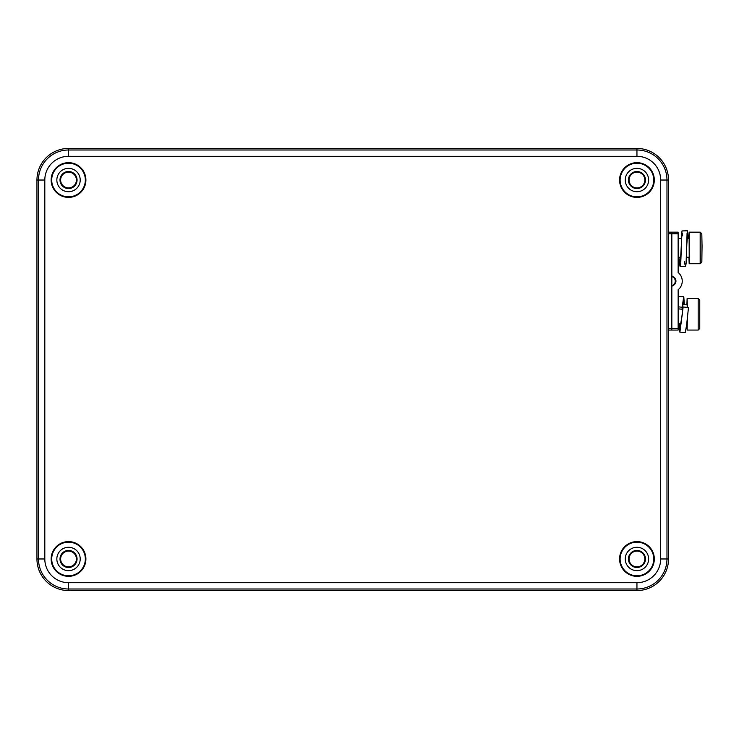 <?xml version="1.0" encoding="UTF-8"?>
<svg xmlns="http://www.w3.org/2000/svg" width="739" height="739" viewBox="0 0 739 739"><rect width="100%" height="100%" fill="white"/><g stroke="black" fill="none" stroke-linecap="round" stroke-linejoin="round"><path stroke-width="1.11" d="M60.635 180.03A7.898 7.898 0 0 0 68.533 187.928A7.898 7.898 0 0 0 76.422 180.03A7.898 7.898 0 0 0 68.533 172.132A7.898 7.898 0 0 0 60.635 180.03M629.046 180.03A7.898 7.898 0 0 0 636.944 187.928A7.898 7.898 0 0 0 644.842 180.03A7.898 7.898 0 0 0 636.944 172.132A7.898 7.898 0 0 0 629.046 180.03M629.046 558.97A7.898 7.898 0 0 0 636.944 566.868A7.898 7.898 0 0 0 644.842 558.97A7.898 7.898 0 0 0 636.944 551.072A7.898 7.898 0 0 0 629.046 558.97M60.635 558.97A7.898 7.898 0 0 0 68.533 566.868A7.898 7.898 0 0 0 76.422 558.97A7.898 7.898 0 0 0 68.533 551.072A7.898 7.898 0 0 0 60.635 558.97M648.63 180.03A11.685 11.685 0 0 1 636.944 191.715A11.685 11.685 0 0 1 625.259 180.03A11.685 11.685 0 0 1 636.944 168.344A11.685 11.685 0 0 1 648.63 180.03M628.418 180.03A8.526 8.526 0 0 0 636.944 188.556A8.526 8.526 0 0 0 645.47 180.03A8.526 8.526 0 0 0 636.944 171.503A8.526 8.526 0 0 0 628.418 180.03M648.63 558.97A11.685 11.685 0 0 1 636.944 570.656A11.685 11.685 0 0 1 625.259 558.97A11.685 11.685 0 0 1 636.944 547.285A11.685 11.685 0 0 1 648.63 558.97M628.418 558.97A8.526 8.526 0 0 0 636.944 567.497A8.526 8.526 0 0 0 645.47 558.97A8.526 8.526 0 0 0 636.944 550.444A8.526 8.526 0 0 0 628.418 558.97M80.209 180.03A11.685 11.685 0 0 1 68.533 191.715A11.685 11.685 0 0 1 56.848 180.03A11.685 11.685 0 0 1 68.533 168.344A11.685 11.685 0 0 1 80.209 180.03M60.007 180.03A8.526 8.526 0 0 0 68.533 188.556A8.526 8.526 0 0 0 77.059 180.03A8.526 8.526 0 0 0 68.533 171.503A8.526 8.526 0 0 0 60.007 180.03M80.209 558.97A11.685 11.685 0 0 1 68.533 570.656A11.685 11.685 0 0 1 56.848 558.97A11.685 11.685 0 0 1 68.533 547.285A11.685 11.685 0 0 1 80.209 558.97M60.007 558.97A8.526 8.526 0 0 0 68.533 567.497A8.526 8.526 0 0 0 77.059 558.97A8.526 8.526 0 0 0 68.533 550.444A8.526 8.526 0 0 0 60.007 558.97M51.157 180.03A17.366 17.366 0 0 0 68.533 197.396A17.366 17.366 0 0 0 85.9 180.03A17.366 17.366 0 0 0 68.533 162.663A17.366 17.366 0 0 0 51.157 180.03M51.712 180.03A16.812 16.812 0 0 0 68.533 196.842A16.812 16.812 0 0 0 85.345 180.03A16.812 16.812 0 0 0 68.533 163.208A16.812 16.812 0 0 0 51.712 180.03M619.578 180.03A17.366 17.366 0 0 0 636.944 197.396A17.366 17.366 0 0 0 654.311 180.03A17.366 17.366 0 0 0 636.944 162.663A17.366 17.366 0 0 0 619.578 180.03M620.123 180.03A16.812 16.812 0 0 0 636.944 196.842A16.812 16.812 0 0 0 653.756 180.03A16.812 16.812 0 0 0 636.944 163.208A16.812 16.812 0 0 0 620.123 180.03M619.578 558.97A17.366 17.366 0 0 0 636.944 576.337A17.366 17.366 0 0 0 654.311 558.97A17.366 17.366 0 0 0 636.944 541.604A17.366 17.366 0 0 0 619.578 558.97M620.123 558.97A16.812 16.812 0 0 0 636.944 575.792A16.812 16.812 0 0 0 653.756 558.97A16.812 16.812 0 0 0 636.944 542.158A16.812 16.812 0 0 0 620.123 558.97M51.157 558.97A17.366 17.366 0 0 0 68.533 576.337A17.366 17.366 0 0 0 85.9 558.97A17.366 17.366 0 0 0 68.533 541.604A17.366 17.366 0 0 0 51.157 558.97M51.712 558.97A16.812 16.812 0 0 0 68.533 575.792A16.812 16.812 0 0 0 85.345 558.97A16.812 16.812 0 0 0 68.533 542.158A16.812 16.812 0 0 0 51.712 558.97M36.95 558.97L36.95 180.03A31.583 31.583 0 0 1 68.533 148.447L636.944 148.447A31.583 31.583 0 0 1 668.518 180.03L668.518 558.97A31.583 31.583 0 0 1 636.944 590.553L68.533 590.553A31.583 31.583 0 0 1 36.95 558.97L38.493 558.97L38.493 180.03L36.95 180.03M678.143 328.486L678.116 330.065L678.143 328.486L678.116 330.065L671.797 330.065L671.834 328.486L678.143 328.486L678.143 289.743A11.103 11.103 90 0 0 678.143 272.506L678.143 233.755L671.834 233.755L671.834 328.486L678.143 328.486L678.143 289.743A11.103 11.103 90 0 0 678.143 272.506L678.116 232.175L678.143 233.755L678.116 232.175L668.518 232.175L678.116 232.175L671.797 232.175L671.834 328.486L678.143 328.486L678.143 289.743A11.103 11.103 90 0 0 678.143 272.506L678.143 233.755L671.834 233.755L671.806 330.065L668.518 330.065M671.834 276.46A1.58 1.58 90 0 0 672.176 276.645A4.785 4.785 90 0 1 672.176 285.596A1.58 1.58 90 0 0 671.834 285.781A1.58 1.58 90 0 1 672.176 285.596A4.785 4.785 90 0 0 672.176 276.645A1.58 1.58 90 0 1 671.834 276.46A1.58 1.58 90 0 0 672.176 276.645L672.85 276.645L672.176 276.645A4.785 4.785 90 0 1 672.176 285.596A1.58 1.58 90 0 0 671.834 285.781M671.834 275.268A1.58 1.58 90 0 0 672.85 276.645A4.785 4.785 90 0 1 672.85 285.596A1.58 1.58 90 0 0 671.834 286.981A1.58 1.58 90 0 1 672.85 285.596A4.785 4.785 90 0 0 672.85 276.645A1.58 1.58 90 0 1 671.834 275.268A1.58 1.58 90 0 0 672.85 276.645L672.176 276.645M678.374 257.44L679.335 264.46L680.73 263.915L681.718 233.099L682.43 233.57L682.651 235.824L682.43 233.57L681.718 233.099L680.73 263.915L679.335 264.46L678.374 257.44L680.083 266.576L680.73 263.915L681.968 230.947L687.344 230.762L688.295 238.494L687.787 233.201L687.076 233.081L686.078 263.897L684.683 264.091L684.277 261.523L684.683 264.091L686.078 263.897L687.076 233.081L687.787 233.201L688.295 238.494M678.716 257.44L679.233 260.202L680.527 259.703L681.46 243.981L680.527 259.703L679.233 260.202L678.716 257.44L679.898 261.68L680.527 259.703L681.487 242.346M680.083 266.576L685.45 266.373L686.078 263.897L687.344 230.762M686.827 244.129L687.519 235.649L688.129 238.494L687.981 237.413L687.187 237.339L686.827 244.129L687.187 237.339L687.981 237.413L688.129 238.494M678.143 297.133L678.411 296.533L683.787 296.782L684.379 304.801L683.686 296.875L682.171 307.248L683.787 296.782M679.252 323.756L679.908 332.171L683.141 306.971L688.48 307.544L683.141 306.971L679.834 332.107L679.252 323.756L679.834 332.107L683.141 306.971L688.48 307.544L686.596 325.142L685.275 332.421L679.908 332.171M679.52 323.756L680.056 327.238L682.42 313.835L680.056 327.238L679.52 323.756L680.129 327.285L682.439 313.706M678.143 308.828L682.069 309.244L678.143 308.828L682.069 309.244L682.171 307.248L678.143 306.824L682.171 307.248L683.686 296.875L684.379 304.801M684.129 304.801L683.455 301.743L682.069 309.244L683.557 301.678L684.129 304.801L683.455 301.743L682.069 309.244L682.171 307.248L678.143 306.824M689.173 263.749L688.951 257.44L689.173 263.749L700.23 263.749L701.81 262.169L702.05 246.512L701.81 233.755L700.23 232.175L689.173 232.175L688.951 238.494M700.23 263.749L700.23 232.175M688.951 257.44L689.238 263.361L700.286 263.361L700.166 232.563L700.166 263.361L701.856 261.828L702.041 244.84L701.856 261.828L700.286 263.361L689.238 263.361L689.173 232.175M686.494 257.44L689.21 257.209L689.173 238.494L687.104 238.494M698.17 298.491L698.179 330.065L698.17 298.491L698.179 330.065L699.759 328.486L699.759 300.071L698.179 298.491L687.122 298.491L686.9 304.801M686.9 323.756L687.131 330.065L698.179 330.065L687.131 330.065L686.9 323.756L687.122 330.065L687.39 317.853M687.372 307.424L687.122 298.491M686.753 323.756L687.27 319.017M687.242 307.415L687.122 304.801L682.707 304.801M671.834 286.981A1.58 1.58 90 0 1 672.85 285.596L672.176 285.596L672.85 285.596A4.785 4.785 90 0 0 672.85 276.645M678.116 330.065L671.797 330.065L678.116 330.065M678.143 233.755L671.834 233.755L671.806 232.175L671.834 233.755L668.518 233.755M668.518 328.486L671.834 328.486L668.518 328.486L671.834 328.486L671.806 330.065M671.806 232.175L668.518 232.175M682.069 309.244L682.171 307.248M689.238 263.361L689.117 232.563L689.238 263.361M689.21 257.209L689.136 238.725L689.21 257.209L686.503 257.209L689.21 257.209M680.785 257.209L678.143 257.209L680.785 257.209M681.09 323.756L678.143 323.756M68.533 148.447L68.533 149.999L636.944 149.999L636.944 148.447M668.518 180.03L666.975 180.03L666.975 558.97L668.518 558.97M636.944 590.553L636.944 589.001L68.533 589.001L68.533 590.553M636.944 156.308L68.533 156.308A23.722 23.722 0 0 0 44.811 180.03L44.811 558.97A23.722 23.722 0 0 0 68.533 582.692L636.944 582.692A23.722 23.722 0 0 0 660.666 558.97L660.666 180.03A23.722 23.722 0 0 0 636.944 156.308L636.944 149.999A30.031 30.031 0 0 1 666.975 180.03L660.666 180.03M44.811 180.03L38.493 180.03A30.031 30.031 0 0 1 68.533 149.999L68.533 156.308M660.666 558.97L666.975 558.97A30.031 30.031 0 0 1 636.944 589.001L636.944 582.692M68.533 582.692L68.533 589.001A30.031 30.031 0 0 1 38.493 558.97L44.811 558.97M672.85 285.596L672.176 285.596M681.57 238.494L678.143 238.494M680.767 257.44L678.143 257.44M698.179 330.065L687.122 330.065"/></g></svg>
